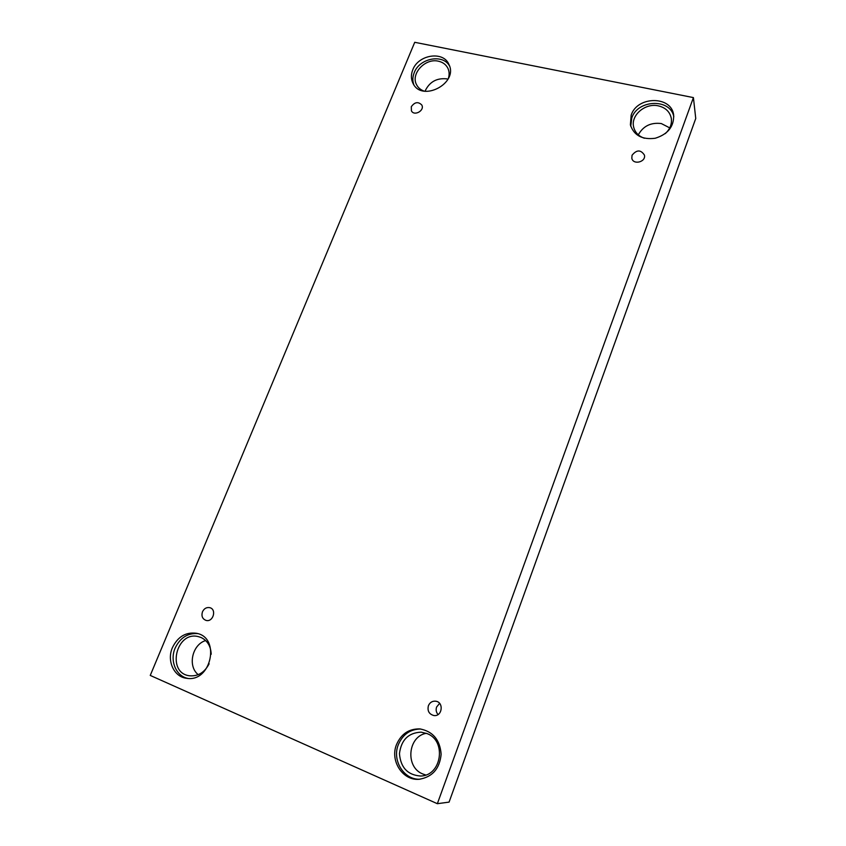 <?xml version="1.0" encoding="UTF-8"?>
<svg xmlns="http://www.w3.org/2000/svg" width="846" height="846" viewBox="0 0 846 846"><rect width="100%" height="100%" fill="white"/><g stroke="black" fill="none" stroke-linecap="round" stroke-linejoin="round"><path stroke-width="1.27" d="M437.35 803.7L449.078 802.114L695.75 118.503L693.413 97.597L414.73 42.3L150.25 675.425L437.35 803.7L693.413 97.597M411.304 106.712C414.699 102.017 418.178 101.435 421.763 104.967C424.988 110.456 414.212 116.558 411.42 110.837L411.304 106.712M205.652 640.559C192.201 644.504 187.378 666.204 198.228 674.664M447.999 79.186L446.699 78.847C436.578 77.843 429.345 81.977 424.999 91.262M669.736 127.883L661.318 123.558C650.86 122.268 643.193 126.033 638.307 134.852M426.342 733.302C407.878 736.253 404.959 767.142 422.767 773.974L425.75 774.999M202.48 611.785C204.129 608.486 206.551 607.111 209.755 607.661C216.978 609.268 213.15 622.487 206.043 620.404C202.406 618.944 201.221 616.068 202.48 611.785M428.393 705.733C429.895 702.37 432.359 700.869 435.796 701.207C444.203 702.286 442.162 716.964 433.787 715.515C429.038 714.13 427.241 710.873 428.393 705.733M632.047 155.262C636.636 149.626 640.76 149.562 644.43 155.093C646.164 162.062 633.083 165.298 631.825 158.223L632.047 155.262M172.425 647.613C177.829 636.657 185.824 631.888 196.42 633.284C220.922 637.313 211.225 682.828 186.532 678.281C173.906 676.937 166.577 660.684 172.425 647.613M412.785 69.784C418.336 54.525 443.463 50.697 448.94 64.465C458.691 83.299 421.847 102.588 413.028 83.384C410.934 79.175 410.86 74.649 412.785 69.784M631.179 115.13C637.228 95.788 671.809 95.619 673.659 115.215C673.976 126.625 667.832 134.303 655.216 138.258C642.251 139.928 633.971 135.476 630.386 124.901L631.179 115.13M396.478 744.67C401.163 733.916 408.956 728.66 419.88 728.914C432.909 731.367 439.994 739.816 441.136 754.262C439.698 768.771 432.348 777.104 419.087 779.293C402.707 780.847 389.816 760.744 396.478 744.67M427.061 733.598C446.868 740.715 441.612 776.068 420.483 776.025C407.624 774.999 400.623 767.544 399.46 753.659C401.194 739.912 408.428 732.742 421.16 732.15L427.061 733.598M420.737 729.009C410.236 729.136 402.749 734.381 398.297 744.744C391.835 760.395 403.965 780.065 419.954 779.219M644.388 138.247C638.55 136.185 634.965 132.42 633.633 126.953C630.63 115.246 645.297 102.736 658.368 105.866C665.665 107.643 669.99 111.862 671.333 118.535C671.999 124.203 669.979 129.237 665.252 133.636M673.807 116.663C670.413 98.21 637.577 99.447 631.772 117.975L630.756 126.287M424.163 91.125C420.758 89.94 418.252 87.868 416.666 84.896C410.278 74.057 425.115 57.866 438.365 61.187C442.892 62.192 446.085 64.603 447.968 68.42C449.342 71.519 449.49 74.839 448.391 78.403M449.512 65.946C442.892 53.636 419.521 58.173 414.244 72.619C412.541 76.849 412.404 80.878 413.842 84.737M209.131 663.782C204.647 672.422 198.144 676.43 189.631 675.795C166.366 673.226 175.926 630.809 198.228 636.594L200.978 637.461C207.439 640.57 210.834 646.175 211.193 654.265M197.71 633.612C187.653 632.956 180.124 637.789 175.122 648.121C169.581 660.61 176 676.187 187.875 678.418M438.038 714.553C436.176 712.353 435.701 709.836 436.61 707.013L439.603 703.386"/></g></svg>
